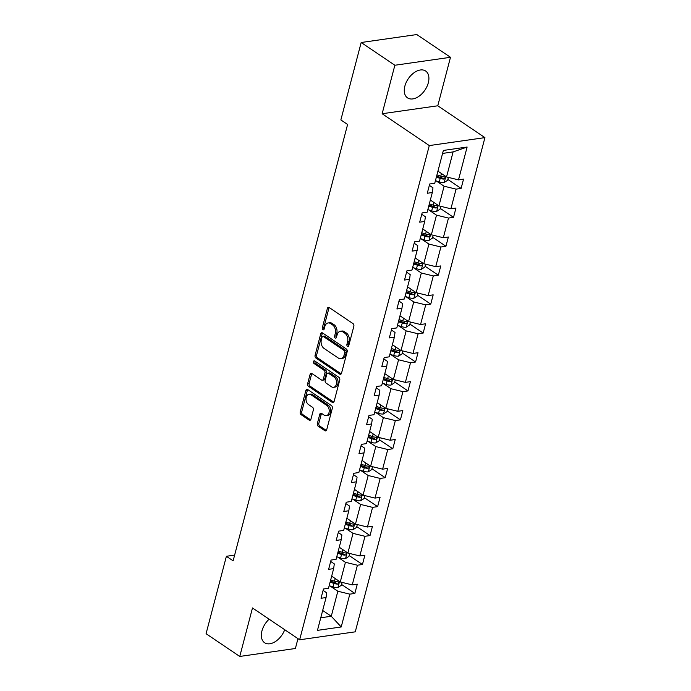 <?xml version="1.0" encoding="UTF-8"?>
<svg xmlns="http://www.w3.org/2000/svg" width="691" height="691" viewBox="0 0 691 691"><rect width="100%" height="100%" fill="white"/><g stroke="black" fill="none" stroke-linecap="round" stroke-linejoin="round"><path stroke-width="1.04" d="M347.495 346.303A1.425 0.976 -98.1 0 0 348.031 346.441A1.425 0.976 -98.1 0 0 348.756 345.655L353.835 326.316A2.038 1.391 -98.1 0 0 352.989 323.604L329.184 307.53A2.038 1.391 -98.1 0 0 328.415 307.331A2.038 1.391 -98.1 0 0 327.379 308.454L322.308 327.802A1.425 0.976 -98.1 0 0 322.896 329.693A1.425 0.976 -98.1 0 0 323.431 329.832A1.425 0.976 -98.1 0 0 324.157 329.046L324.813 326.549A6.521 4.448 -98.1 0 1 328.121 322.947A6.521 4.448 -98.1 0 1 330.574 323.578L332.561 324.917A6.521 4.448 -98.1 0 1 335.265 333.598L334.608 336.102A1.425 0.976 -98.1 0 0 335.195 338.003A1.425 0.976 -98.1 0 0 335.731 338.141A1.425 0.976 -98.1 0 0 336.457 337.355L337.113 334.85A6.521 4.448 -98.1 0 1 340.421 331.248A6.521 4.448 -98.1 0 1 342.874 331.879L344.861 333.217A6.521 4.448 -98.1 0 1 347.564 341.898L346.908 344.403A1.425 0.976 -98.1 0 0 347.495 346.303M269.127 619.196A16.195 10.08 124 0 0 261.932 630.969A16.195 10.08 124 0 0 264.593 642.716A16.195 10.08 124 0 0 284.718 629.717M428.316 82.773A16.195 10.08 124 0 0 425.656 71.026A16.195 10.08 124 0 0 404.866 86.125A16.195 10.08 124 0 0 407.526 97.872A16.195 10.08 124 0 0 428.316 82.773M317.359 423.505A2.038 1.391 -98.1 0 0 318.205 426.217L324.882 430.726A2.038 1.391 -98.1 0 0 325.651 430.925A2.038 1.391 -98.1 0 0 326.688 429.793L332.319 408.321A2.038 1.391 -98.1 0 0 331.473 405.608L307.668 389.534A2.038 1.391 -98.1 0 0 306.899 389.335A2.038 1.391 -98.1 0 0 305.871 390.458L300.231 411.94A2.038 1.391 -98.1 0 0 301.077 414.652L309.145 420.102A2.038 1.391 -98.1 0 0 309.913 420.301A2.038 1.391 -98.1 0 0 310.95 419.169L313.36 409.979A2.038 1.391 -98.1 0 0 312.513 407.267L308.514 404.563A5.45 3.723 -98.1 0 1 306.035 398.733A5.45 3.723 -98.1 0 1 309.015 394.302A5.45 3.723 -98.1 0 1 311.071 394.829L326.739 405.41A5.45 3.723 -98.1 0 1 329.21 411.249A5.45 3.723 -98.1 0 1 326.23 415.671A5.45 3.723 -98.1 0 1 324.183 415.144L321.574 413.382A2.038 1.391 -98.1 0 0 320.805 413.183A2.038 1.391 -98.1 0 0 319.769 414.306L317.359 423.505L318.862 423.289A2.038 1.391 -98.1 0 0 319.708 426.002L326.359 430.484M252.483 607.959L239.76 656.45L206.073 633.707L226.389 556.29L233.126 560.833L347.599 124.484L340.862 119.932L361.177 42.505L394.863 65.248L382.14 113.739L429.292 145.576L299.644 639.788L252.483 607.959M339.739 374.116A2.038 1.391 -98.1 0 0 340.499 374.315A2.038 1.391 -98.1 0 0 341.535 373.183L347.167 351.71A2.038 1.391 -98.1 0 0 346.329 348.998L322.516 332.924A2.038 1.391 -98.1 0 0 321.756 332.725A2.038 1.391 -98.1 0 0 320.719 333.848L315.087 355.329A2.038 1.391 -98.1 0 0 315.934 358.042L339.739 374.116L341.181 373.909M339.747 380.015L334.107 401.488A2.038 1.391 -98.1 0 1 333.079 402.62A2.038 1.391 -98.1 0 1 332.311 402.421L308.506 386.347A2.038 1.391 -98.1 0 1 307.659 383.635L310.069 374.444A2.038 1.391 -98.1 0 1 311.105 373.321A2.038 1.391 -98.1 0 1 311.874 373.511L321.522 380.033A2.038 1.391 -98.1 0 0 322.291 380.231A2.038 1.391 -98.1 0 0 323.328 379.109L324.925 373.01A2.038 1.391 -98.1 0 0 324.079 370.298L314.025 363.509A1.425 0.976 -98.1 0 1 313.377 361.98A1.425 0.976 -98.1 0 1 314.163 360.823A1.425 0.976 -98.1 0 1 314.699 360.961L338.901 377.303A2.038 1.391 -98.1 0 1 339.747 380.015M239.76 656.45L295.385 648.495L297.968 638.665M382.14 113.739L437.766 105.783L450.489 57.293L394.863 65.248M450.489 57.293L416.803 34.55L361.177 42.505M323.094 590.382L326.722 592.826L326.066 597.551L321.03 598.268L323.457 589L328.493 588.274L333.649 568.615L328.614 569.341L331.049 560.064L336.085 559.347L341.242 539.688L336.206 540.414L338.633 531.137L343.677 530.42L348.834 510.761L343.798 511.478L346.226 502.21L351.261 501.485L356.418 481.826L351.382 482.551L353.818 473.275L358.854 472.558L364.01 452.899L358.975 453.624L361.41 444.348L366.446 443.631L371.603 423.972L366.567 424.689L368.994 415.421L374.03 414.695L379.186 395.045L374.151 395.762L376.586 386.494L381.622 385.768L386.779 366.109L381.743 366.835L384.179 357.558L389.214 356.841L394.371 337.182L389.335 337.899L391.762 328.631L396.798 327.914L401.955 308.255L396.919 308.972L399.355 299.704L404.39 298.978L409.547 279.319L404.511 280.045L406.947 270.768L411.983 270.051L417.139 250.392L412.104 251.118L414.531 241.841L419.567 241.124L424.723 221.465L419.687 222.182L422.123 212.914L427.159 212.189L432.316 192.53L427.28 193.255L429.716 183.979L434.751 183.262L443.363 150.439L467.116 147.036L458.504 179.867L463.54 179.142L461.104 188.418L456.069 189.135L450.912 208.794L455.948 208.069L453.521 217.345L448.485 218.062L443.328 237.721L448.364 237.004L445.928 246.272L440.893 246.998L435.736 266.648L440.772 265.931L438.336 275.208L433.3 275.925L428.144 295.584L433.179 294.858L430.752 304.135L425.716 304.852L420.56 324.511L425.596 323.794L423.16 333.062L418.124 333.788L412.968 353.438L418.003 352.721L415.567 361.989L410.532 362.715L405.375 382.373L410.411 381.648L407.984 390.925L402.948 391.642L397.791 411.3L402.827 410.584L400.391 419.852L395.356 420.569L390.199 440.227L395.235 439.511L392.799 448.779L387.763 449.504L382.607 469.163L387.642 468.438L385.215 477.714L380.18 478.431L375.023 498.09L380.059 497.365L377.623 506.641L372.587 507.358L367.431 527.017L372.466 526.3L370.03 535.568L364.995 536.294L359.838 555.944L364.874 555.227L362.447 564.504L357.411 565.221L352.246 584.88L357.29 584.154L354.854 593.431L349.819 594.148L341.207 626.97L317.454 630.373L326.066 597.551M429.292 145.576L484.927 137.621L355.269 631.833L299.644 639.788M337.631 557.041L345.431 562.301L340.274 581.96L331.671 576.156M340.274 581.96L352.246 584.88M345.431 562.301L357.411 565.221M330.687 561.446L334.306 563.899L333.649 568.615M345.224 528.105L353.023 533.374L347.867 553.033L339.264 547.229M347.867 553.033L359.838 555.944M353.023 533.374L364.995 536.294M338.27 532.519L341.898 534.964L341.242 539.688M352.816 499.178L360.616 504.447L355.459 524.098L346.856 518.293M355.459 524.098L367.431 527.017M360.616 504.447L372.587 507.358M345.863 503.592L349.491 506.037L348.834 510.761M360.4 470.251L368.199 475.512L363.043 495.171L354.44 489.366M363.043 495.171L375.023 498.09M368.199 475.512L380.18 478.431M353.455 474.657L357.074 477.11L356.418 481.826M367.992 441.324L375.792 446.585L370.635 466.244L362.032 460.439M370.635 466.244L382.607 469.163M375.792 446.585L387.763 449.504M361.048 445.73L364.667 448.174L364.01 452.899M375.584 412.389L383.384 417.658L378.227 437.317L369.625 431.504M378.227 437.317L390.199 440.227M383.384 417.658L395.356 420.569M368.631 416.803L372.259 419.247L371.603 423.972M383.168 383.462L390.968 388.722L385.811 408.381L377.208 402.577M385.811 408.381L397.791 411.3M390.968 388.722L402.948 391.642M376.224 387.876L379.843 390.32L379.186 395.045M390.76 354.535L398.56 359.795L393.404 379.454L384.801 373.65M393.404 379.454L405.375 382.373M398.56 359.795L410.532 362.715M383.816 358.94L387.435 361.384L386.779 366.109M398.353 325.599L406.153 330.868L400.996 350.527L392.393 344.714M400.996 350.527L412.968 353.438M406.153 330.868L418.124 333.788M391.4 330.013L395.027 332.457L394.371 337.182M405.937 296.672L413.736 301.941L408.58 321.591L399.977 315.787M408.58 321.591L420.56 324.511M413.736 301.941L425.716 304.852M398.992 301.086L402.611 303.53L401.955 308.255M413.529 267.745L421.329 273.005L416.172 292.664L407.569 286.86M416.172 292.664L428.144 295.584M421.329 273.005L433.3 275.925M406.584 272.15L410.204 274.603L409.547 279.319M421.121 238.81L428.921 244.078L423.764 263.737L415.161 257.933M423.764 263.737L435.736 266.648M428.921 244.078L440.893 246.998M414.168 243.223L417.796 245.668L417.139 250.392M428.705 209.883L436.505 215.151L431.348 234.802L422.754 228.997M431.348 234.802L443.328 237.721M436.505 215.151L448.485 218.062M421.76 214.296L425.38 216.741L424.723 221.465M436.297 180.956L444.097 186.216L438.94 205.875L430.338 200.07M438.94 205.875L450.912 208.794M444.097 186.216L456.069 189.135M429.353 185.361L432.972 187.814L432.316 192.53M467.116 147.036L453.097 151.908L446.533 176.948L437.93 171.143M446.533 176.948L458.504 179.867M437.766 105.783L484.927 137.621M234.629 555.106L226.389 556.29M320.754 617.771L331.274 616.268L337.847 591.237L330.048 585.968M322.671 610.464L331.274 616.268L341.207 626.97M453.097 151.908L442.577 153.419M337.847 591.237L349.819 594.148M447.837 179.461L461.104 188.418M440.253 208.388L453.521 217.345M432.661 237.315L445.928 246.272M425.069 266.251L438.336 275.208M417.485 295.178L430.752 304.135M409.893 324.105L423.16 333.062M402.3 353.041L415.567 361.989M394.716 381.968L407.984 390.925M387.124 410.895L400.391 419.852M379.532 439.822L392.799 448.779M371.948 468.757L385.215 477.714M364.356 497.684L377.623 506.641M356.763 526.611L370.03 535.568M349.18 555.547L362.447 564.504M341.587 584.474L354.854 593.431M348.713 345.802A1.425 0.976 -98.1 0 1 348.411 344.187L349.067 341.691A6.521 4.448 -98.1 0 0 346.364 333.002L344.861 333.217M340.421 331.248L341.924 331.032A6.521 4.448 -98.1 0 1 344.377 331.663L346.364 333.002M328.121 322.947L329.624 322.732A6.521 4.448 -98.1 0 1 332.077 323.362L334.064 324.701A6.521 4.448 -98.1 0 1 336.767 333.382L336.111 335.886A1.425 0.976 -98.1 0 0 336.413 337.502M329.218 307.555A2.038 1.391 -98.1 0 0 328.881 308.246L323.811 327.586A1.425 0.976 -98.1 0 0 324.114 329.201M322.55 332.941A2.038 1.391 -98.1 0 0 322.222 333.632L316.59 355.114A2.038 1.391 -98.1 0 0 317.437 357.826L341.207 373.874M344.792 352.462A1.425 0.976 -98.1 0 0 344.204 350.562L323.31 336.457A1.425 0.976 -98.1 0 0 322.766 336.318A1.425 0.976 -98.1 0 0 322.049 337.104L321.35 339.739A6.521 4.448 -98.1 0 0 324.062 348.428L338.34 358.068A6.521 4.448 -98.1 0 0 340.793 358.698A6.521 4.448 -98.1 0 0 344.101 355.096L344.792 352.462L346.295 352.246A1.425 0.976 -98.1 0 0 345.707 350.346L344.204 350.562M322.766 336.318L324.269 336.102A1.425 0.976 -98.1 0 1 324.813 336.241L345.707 350.346M340.793 358.698L342.295 358.482A6.521 4.448 -98.1 0 0 345.604 354.88L344.101 355.096M346.295 352.246L345.604 354.88M333.779 402.179L310.009 386.131L308.506 386.347M311.9 373.537A2.038 1.391 -98.1 0 0 311.572 374.228L309.162 383.419A2.038 1.391 -98.1 0 0 310.009 386.131M322.291 380.231L323.794 380.015A2.038 1.391 -98.1 0 0 324.83 378.893L326.428 372.795A2.038 1.391 -98.1 0 0 325.582 370.082L315.537 363.293L314.025 363.509M315.018 361.177A1.425 0.976 -98.1 0 0 315.537 363.293M331.542 386.796A5.45 3.723 -98.1 0 0 333.598 387.323A5.45 3.723 -98.1 0 0 336.577 382.892A5.45 3.723 -98.1 0 0 334.099 377.061L328.579 373.33A2.038 1.391 -98.1 0 0 327.81 373.131A2.038 1.391 -98.1 0 0 326.774 374.254L325.176 380.352A2.038 1.391 -98.1 0 0 326.022 383.064L331.542 386.796M333.598 387.323L335.1 387.107A5.45 3.723 -98.1 0 0 338.08 382.676A5.45 3.723 -98.1 0 0 335.601 376.845L334.099 377.061M327.81 373.131L329.313 372.915A2.038 1.391 -98.1 0 1 330.082 373.114L335.601 376.845M321.609 413.408A2.038 1.391 -98.1 0 0 321.272 414.099L318.862 423.289M326.23 415.671L327.741 415.464A5.45 3.723 -98.1 0 0 330.721 411.033A5.45 3.723 -98.1 0 0 328.242 405.194L326.739 405.41M309.015 394.302L310.518 394.086A5.45 3.723 -98.1 0 1 312.574 394.613L328.242 405.194M307.702 389.56A2.038 1.391 -98.1 0 0 307.374 390.242L301.734 411.724A2.038 1.391 -98.1 0 0 302.58 414.436L310.613 419.86M438.733 171.679L437.861 171.394M448.381 177.397L447.63 180.273L444.132 182.554A5.502 2.116 -165.3 0 1 439.269 181.932L435.425 180.671M436.349 177.146L440.193 178.408A5.502 2.116 14.7 0 0 443.769 179.081C445.341 178.321 445.531 177.578 444.348 176.853A5.502 2.116 -165.3 0 1 440.772 176.179L436.937 174.918M443.769 179.081L441.825 177.768A2.807 1.08 -165.3 0 1 440.867 177.527L436.617 176.127M444.857 177L444.348 176.853M431.141 200.615L430.268 200.321M440.789 206.324L440.037 209.2L436.548 211.481A5.502 2.116 -165.3 0 1 431.676 210.859L427.841 209.598M428.765 206.073L432.601 207.335A5.502 2.116 14.7 0 0 436.176 208.008C437.749 207.248 437.947 206.505 436.755 205.78A5.502 2.116 -165.3 0 1 433.188 205.115L429.344 203.845M436.176 208.008L434.233 206.704A2.807 1.08 -165.3 0 1 433.274 206.454L429.033 205.054M437.265 205.935L436.755 205.78M423.548 229.542L422.685 229.257M433.205 235.26L432.445 238.127L428.956 240.416A5.502 2.116 -165.3 0 1 424.084 239.794L420.249 238.525M421.173 235L425.008 236.27A5.502 2.116 14.7 0 0 428.584 236.935C430.156 236.184 430.355 235.441 429.171 234.715A5.502 2.116 -165.3 0 1 425.596 234.042L421.76 232.781M428.584 236.935L426.649 235.631A2.807 1.08 -165.3 0 1 425.682 235.381L421.441 233.99M429.672 234.862L429.171 234.715M415.965 258.469L415.092 258.184M425.613 264.187L424.861 267.054L421.363 269.343A5.502 2.116 -165.3 0 1 416.5 268.721L412.657 267.46M413.581 263.936L417.424 265.197A5.502 2.116 14.7 0 0 420.992 265.871C422.572 265.111 422.762 264.368 421.579 263.642A5.502 2.116 -165.3 0 1 418.003 262.969L414.168 261.708M420.992 265.871L419.057 264.558A2.807 1.08 -165.3 0 1 418.098 264.316L413.849 262.917M422.089 263.789L421.579 263.642M408.372 287.404L407.5 287.111M418.02 293.114L417.269 295.99L413.779 298.27A5.502 2.116 -165.3 0 1 408.908 297.648L405.073 296.387M405.997 292.863L409.832 294.124A5.502 2.116 14.7 0 0 413.408 294.798C414.98 294.038 415.179 293.295 413.987 292.569A5.502 2.116 -165.3 0 1 410.419 291.904L406.576 290.635M413.408 294.798L411.465 293.485A2.807 1.08 -165.3 0 1 410.506 293.243L406.265 291.844M414.496 292.716L413.987 292.569M400.78 316.331L399.916 316.046M410.437 322.049L409.677 324.917L406.187 327.197A5.502 2.116 -165.3 0 1 401.316 326.575L397.48 325.314M398.405 321.79L402.24 323.06A5.502 2.116 14.7 0 0 405.816 323.725C407.388 322.973 407.586 322.231 406.403 321.505A5.502 2.116 -165.3 0 1 402.827 320.831L398.992 319.57M405.816 323.725L403.881 322.421A2.807 1.08 -165.3 0 1 402.913 322.17L398.672 320.779M406.904 321.652L406.403 321.505M393.196 345.258L392.324 344.973M402.844 350.976L402.093 353.844L398.595 356.133A5.502 2.116 -165.3 0 1 393.732 355.511L389.888 354.241M390.812 350.726L394.656 351.987A5.502 2.116 14.7 0 0 398.223 352.66C399.804 351.9 399.994 351.158 398.811 350.432A5.502 2.116 -165.3 0 1 395.235 349.758L391.4 348.497M398.223 352.66L396.288 351.348A2.807 1.08 -165.3 0 1 395.33 351.106L391.08 349.706M399.32 350.579L398.811 350.432M385.604 374.185L384.732 373.9M395.252 379.903L394.501 382.779L391.011 385.06A5.502 2.116 -165.3 0 1 386.139 384.438L382.304 383.177M383.229 379.653L387.064 380.914A5.502 2.116 14.7 0 0 390.64 381.587C392.212 380.827 392.402 380.085 391.218 379.359A5.502 2.116 -165.3 0 1 387.651 378.685L383.807 377.424M390.64 381.587L388.696 380.275A2.807 1.08 -165.3 0 1 387.737 380.033L383.496 378.633M391.728 379.506L391.218 379.359M378.012 403.121L377.148 402.836M387.668 408.83L386.908 411.706L383.419 413.987A5.502 2.116 -165.3 0 1 378.547 413.365L374.712 412.104M375.636 408.58L379.471 409.841A5.502 2.116 14.7 0 0 383.047 410.514C384.619 409.754 384.818 409.02 383.635 408.295A5.502 2.116 -165.3 0 1 380.059 407.621L376.224 406.36M383.047 410.514L381.112 409.21A2.807 1.08 -165.3 0 1 380.145 408.96L375.904 407.56M384.136 408.441L383.635 408.295M370.428 432.048L369.555 431.763M380.076 437.766L379.324 440.633L375.826 442.922A5.502 2.116 -165.3 0 1 370.963 442.3L367.12 441.031M368.044 437.507L371.888 438.776A5.502 2.116 14.7 0 0 375.455 439.441C377.036 438.69 377.226 437.947 376.042 437.222A5.502 2.116 -165.3 0 1 372.466 436.548L368.631 435.287M375.455 439.441L373.52 438.137A2.807 1.08 -165.3 0 1 372.561 437.895L368.312 436.496M376.552 437.368L376.042 437.222M362.835 460.975L361.963 460.69M372.484 466.693L371.732 469.569L368.243 471.849A5.502 2.116 -165.3 0 1 363.371 471.227L359.536 469.966M360.46 466.442L364.295 467.703A5.502 2.116 14.7 0 0 367.871 468.377C369.443 467.617 369.633 466.874 368.45 466.149A5.502 2.116 -165.3 0 1 364.883 465.475L361.039 464.214M367.871 468.377L365.928 467.064A2.807 1.08 -165.3 0 1 364.969 466.822L360.728 465.423M368.959 466.295L368.45 466.149M355.243 489.91L354.379 489.617M364.9 495.62L364.14 498.496L360.65 500.776A5.502 2.116 -165.3 0 1 355.779 500.154L351.944 498.893M352.868 495.369L356.703 496.63A5.502 2.116 14.7 0 0 360.279 497.304C361.851 496.544 362.049 495.801 360.866 495.076A5.502 2.116 -165.3 0 1 357.29 494.411L353.455 493.141M360.279 497.304L358.344 496A2.807 1.08 -165.3 0 1 357.377 495.749L353.136 494.35M361.367 495.231L360.866 495.076M347.659 518.837L346.787 518.552M357.307 524.555L356.556 527.423L353.058 529.712A5.502 2.116 -165.3 0 1 348.195 529.09L344.351 527.82M345.275 524.296L349.119 525.566A5.502 2.116 14.7 0 0 352.686 526.231C354.267 525.48 354.457 524.737 353.274 524.011A5.502 2.116 -165.3 0 1 349.698 523.337L345.863 522.076M352.686 526.231L350.752 524.927A2.807 1.08 -165.3 0 1 349.793 524.676L345.543 523.286M353.783 524.158L353.274 524.011M340.067 547.764L339.195 547.479M349.715 553.482L348.964 556.35L345.474 558.639A5.502 2.116 -165.3 0 1 340.603 558.017L336.767 556.756M337.692 553.232L341.527 554.493A5.502 2.116 14.7 0 0 345.103 555.167C346.675 554.407 346.865 553.664 345.681 552.938A5.502 2.116 -165.3 0 1 342.114 552.264L338.27 551.003M345.103 555.167L343.159 553.854A2.807 1.08 -165.3 0 1 342.2 553.612L337.959 552.213M346.191 553.085L345.681 552.938M332.475 576.7L331.611 576.406M342.131 582.409L341.371 585.286L337.882 587.566A5.502 2.116 -165.3 0 1 333.01 586.944L329.175 585.683M330.099 582.159L333.934 583.42A5.502 2.116 14.7 0 0 337.51 584.094C339.082 583.334 339.281 582.591 338.098 581.865A5.502 2.116 -165.3 0 1 334.522 581.2L330.687 579.93M337.51 584.094L335.576 582.781A2.807 1.08 -165.3 0 1 334.608 582.539L330.367 581.14M338.599 582.012L338.098 581.865M349.067 341.691L347.564 341.898M344.377 331.663L342.874 331.879M336.111 335.886L334.608 336.102M336.767 333.382L335.265 333.598M334.064 324.701L332.561 324.917M332.077 323.362L330.574 323.578M323.811 327.586L322.308 327.802M328.881 308.246L327.379 308.454M348.411 344.187L346.908 344.403M317.437 357.826L315.934 358.042M316.59 355.114L315.087 355.329M322.222 333.632L320.719 333.848M324.813 336.241L323.31 336.457M333.753 402.214L332.311 402.421M309.162 383.419L307.659 383.635M311.572 374.228L310.069 374.444M324.83 378.893L323.328 379.109M326.428 372.795L324.925 373.01M325.582 370.082L324.079 370.298M330.082 373.114L328.579 373.33M321.272 414.099L319.769 414.306M312.574 394.613L311.071 394.829M310.596 419.895L309.145 420.102M302.58 414.436L301.077 414.652M301.734 411.724L300.231 411.94M307.374 390.242L305.871 390.458M326.333 430.519L324.882 430.726M319.708 426.002L318.205 426.217M444.218 182.493L445.807 176.455M440.772 176.179L441.471 173.527M439.269 181.932L440.193 178.408M436.634 211.429L438.215 205.391M433.188 205.115L433.879 202.463M431.676 210.859L432.601 207.335M429.042 240.356L430.631 234.318M425.596 234.042L426.295 231.39M424.084 239.794L425.008 236.27M421.45 269.283L423.039 263.245M418.003 262.969L418.703 260.317M416.5 268.721L417.424 265.197M413.866 298.218L415.446 292.172M410.419 291.904L411.11 289.253M408.908 297.648L409.832 294.124M406.273 327.145L407.854 321.108M402.827 320.831L403.527 318.18M401.316 326.575L402.24 323.06M398.681 356.072L400.27 350.035M395.235 349.758L395.934 347.107M393.732 355.511L394.656 351.987M391.097 385.008L392.678 378.962M387.651 378.685L388.342 376.042M386.139 384.438L387.064 380.914M383.505 413.935L385.086 407.897M380.059 407.621L380.75 404.969M378.547 413.365L379.471 409.841M375.913 442.862L377.502 436.824M372.466 436.548L373.166 433.896M370.963 442.3L371.888 438.776M368.329 471.789L369.91 465.751M364.883 465.475L365.574 462.823M363.371 471.227L364.295 467.703M360.737 500.725L362.317 494.687M357.29 494.411L357.981 491.759M355.779 500.154L356.703 496.63M353.144 529.652L354.733 523.614M349.698 523.337L350.397 520.686M348.195 529.09L349.119 525.566M345.56 558.578L347.141 552.541M342.114 552.264L342.805 549.613M340.603 558.017L341.527 554.493M337.968 587.514L339.549 581.468M334.522 581.2L335.213 578.548M333.01 586.944L333.934 583.42"/></g></svg>
